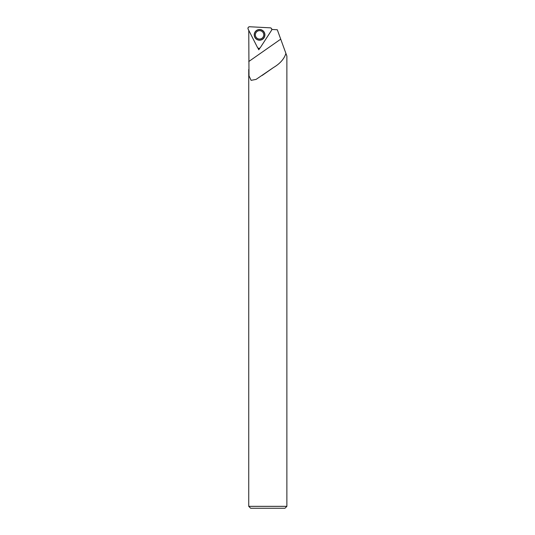 <?xml version="1.0" encoding="UTF-8"?>
<svg xmlns="http://www.w3.org/2000/svg" width="535" height="535" viewBox="0 0 535 535"><rect width="100%" height="100%" fill="white"/><g stroke="black" fill="none" stroke-linecap="round" stroke-linejoin="round"><path stroke-width="0.8" d="M257.502 47.495L248.126 29.097A1.618 1.618 0 0 1 249.651 26.75L270.269 27.833A1.618 1.618 0 0 1 271.539 30.328L260.298 47.642A1.618 1.618 0 0 1 257.502 47.495M259.843 29.519A5.343 5.343 0 0 1 264.049 37.771A5.343 5.343 0 0 1 254.8 37.283A5.343 5.343 0 0 1 259.843 29.519M259.836 29.652A5.21 5.21 0 0 0 254.921 37.223A5.21 5.21 0 0 0 263.936 37.697A5.21 5.21 0 0 0 259.836 29.652M259.783 30.662A4.2 4.2 0 0 0 255.824 36.761A4.2 4.2 0 0 0 263.086 37.142A4.2 4.2 0 0 0 259.783 30.662A4.2 4.2 0 0 0 255.824 36.761A4.2 4.2 0 0 0 263.086 37.142A4.2 4.2 0 0 0 259.783 30.662M248.742 506.344L250.647 508.25L284.968 508.25L286.874 506.344L248.742 506.344L248.742 69.456M286.874 506.344L286.874 56.061L285.911 53.413C284.185 58.944 280.032 63.658 273.452 67.55L256.064 79.407L251.096 80.344L248.996 75.796L248.762 30.341M271.8 29.458L277.297 29.746L285.911 53.413M257.863 47.969L258.779 49.768L259.883 48.076M262.163 75.455L273.452 67.55M258.779 49.768L258.853 48.377M249.651 26.75C248.273 26.971 247.765 27.753 248.126 29.097L257.502 47.495C258.378 48.578 259.308 48.625 260.298 47.642L271.539 30.328C272.034 29.024 271.613 28.194 270.269 27.833L249.651 26.75M248.762 61.538L280.721 39.155"/></g></svg>
